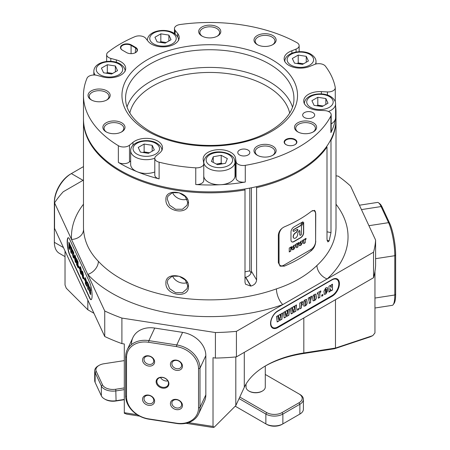 <?xml version="1.0" encoding="UTF-8"?>
<svg xmlns="http://www.w3.org/2000/svg" width="450" height="450" viewBox="0 0 450 450"><rect width="100%" height="100%" fill="white"/><g stroke="black" fill="none" stroke-linecap="round" stroke-linejoin="round"><path stroke-width="0.67" d="M165.915 199.592C165.071 187.622 189.039 191.334 188.494 203.096C189.034 215.73 165.066 212.04 165.915 199.592M187.712 202.314L185.287 196.543L179.145 192.791L172.305 192.673L167.873 196.312L167.265 199.142L169.583 205.178L175.573 209.256L182.469 209.239L187.071 205.222L187.712 202.314L188.494 203.096M165.915 283.05C165.071 271.08 189.039 274.798 188.494 286.554C189.034 299.188 165.066 295.498 165.915 283.05M187.712 285.773L185.287 280.001L179.145 276.255L172.305 276.137L167.873 279.771L167.265 282.6L169.583 288.636L175.573 292.714L182.469 292.702L187.071 288.681L187.712 285.773L188.494 286.554M172.53 192.611A10.581 8.348 -155.1 0 0 187.048 199.226M172.53 276.069A10.581 8.348 -155.1 0 0 187.048 282.69M92.093 295.521A9.619 2.031 -98.8 0 0 89.606 282.302L69.688 239.383A9.619 2.031 -98.8 0 0 68.214 237.729A9.619 2.031 -98.8 0 0 67.32 244.575A9.619 2.031 -98.8 0 0 69.688 255.088L89.606 298.012A9.619 2.031 -98.8 0 0 91.074 299.666A9.619 2.031 -98.8 0 0 92.093 295.521M336.009 204.221A138.296 79.841 180 0 1 327.173 278.961L373.534 252.191A165.954 95.811 180 0 0 375.598 240.058L375.598 265.59A165.954 95.811 180 0 1 373.534 277.723L236.424 356.884L236.424 331.352L327.173 278.961A12.026 8.336 47.1 0 1 316.957 265.472A126.27 72.9 0 0 0 336.009 226.969L336.009 119.942A126.27 72.9 180 0 1 330.986 140.299L330.986 232.599L329.169 240.817A126.27 72.9 180 0 1 329.091 240.947L327.87 241.926L326.993 239.293L326.993 146.998A126.27 72.9 180 0 1 256.601 187.639L256.601 279.934C256.286 283.005 254.407 285.047 250.965 286.054A126.27 72.9 180 0 1 250.74 286.099L245.531 284.203L245.002 282.24L245.002 189.945A126.27 72.9 180 0 1 120.459 171.489A126.27 72.9 180 0 1 83.475 119.942A126.27 72.9 180 0 1 83.475 119.453M245.002 189.945L244.778 189M315.754 241.042C315.54 244.873 314.151 248.001 311.591 250.419A126.27 72.9 180 0 1 284.377 266.13L280.142 266.124L278.336 262.642L278.336 235.153C278.752 231.435 280.766 228.667 284.377 226.856A126.27 72.9 0 0 0 311.591 211.146L314.567 210.426L315.754 213.547L315.608 240.958M83.475 119.942L83.475 226.969A126.27 72.9 0 0 0 83.543 229.365C84.257 241.217 89.201 251.871 98.376 261.321A126.27 72.9 0 0 0 120.459 278.516A126.27 72.9 0 0 0 276.435 288.872C293.085 283.354 306.591 275.558 316.957 265.472M336.009 119.453A126.27 72.9 180 0 1 336.009 119.942M330.986 140.299L330.66 139.956M256.382 186.705L256.601 187.639M326.599 146.576L326.993 146.998M104.737 310.984A165.954 95.811 180 0 0 121.905 318.077L121.905 343.609A165.954 95.811 180 0 1 104.737 336.51L54.551 228.375L54.551 202.843L104.737 310.984L104.737 336.51M373.534 252.191L373.534 277.723M332.021 279.894L331.768 279.743L332.19 279.501A10.221 5.901 -60 0 1 339.418 283.674A10.221 5.901 -60 0 1 332.19 296.19L277.768 327.611A10.221 5.901 -60 0 1 270.54 323.438A10.221 5.901 -60 0 1 277.768 310.916L331.768 279.743A9.619 5.552 120 0 1 336.577 279.27L336.831 279.416A9.619 5.552 120 0 0 332.021 279.894L277.599 311.31A9.619 5.552 120 0 0 270.799 323.094A9.619 5.552 120 0 0 272.79 327.499A9.619 5.552 120 0 0 277.599 327.021L332.021 295.599A9.619 5.552 120 0 0 338.304 287.123A9.619 5.552 120 0 0 336.831 279.416M375.598 240.058L350.544 186.075A165.954 95.811 180 0 0 338.254 176.164L336.009 175.815M121.905 318.077L215.409 332.544L215.409 358.071A165.954 95.811 180 0 0 236.424 356.884M236.424 331.352A165.954 95.811 180 0 1 215.409 332.544M83.475 180.079L63.27 191.745A165.954 95.811 180 0 0 54.551 202.843M235.811 356.94L235.811 405.608L244.294 387.326A84.178 48.6 180 0 1 266.079 365.541A84.178 48.6 180 0 1 303.817 352.963L335.475 348.064L372.803 335.621L370.001 336.915L334.547 348.733L303.193 353.582A86.586 49.989 0 0 0 267.626 364.742L265.387 365.946M188.454 422.634L213.019 426.437L214.262 427.151L213.103 427.5L185.991 423.304M139.663 416.137L126.703 414.135L124.301 413.235L124.301 412.712L137.199 414.703M83.543 229.365A12.026 9.816 -3.3 0 1 71.522 239.411A138.296 79.841 180 0 1 83.475 204.221M98.376 261.321A12.026 8.662 -42.8 0 1 87.767 274.416A138.296 79.841 180 0 0 282.791 304.582A12.026 5.186 -109.8 0 1 276.435 288.872M198.579 413.978A24.052 18.968 24.9 0 1 176.766 423.495L148.888 419.181A24.052 18.968 24.9 0 1 125.657 395.949L125.657 356.676A24.052 18.968 24.9 0 1 127.069 350.139A24.052 18.968 24.9 0 1 148.888 340.627L176.766 344.942A24.052 18.968 24.9 0 1 199.997 368.173L199.997 407.447A24.052 18.968 24.9 0 1 198.579 413.978L204.412 401.417A24.052 18.968 -155.1 0 0 205.83 394.886L205.83 355.607A24.052 18.968 -155.1 0 0 182.599 332.376L154.721 328.061A24.052 18.968 -155.1 0 0 132.902 337.579A24.052 18.968 -155.1 0 0 131.49 344.109M121.905 343.609L124.301 343.98L124.301 412.712M87.817 300.054L87.817 309.752L93.966 313.301M213.019 426.437L213.019 357.705L215.409 358.071M334.547 348.733L335.475 348.064L335.475 299.694M214.262 427.151L235.811 405.608M87.817 309.752L66.268 288.202L65.025 284.991L65.025 250.942M372.803 335.621L374.957 332.938L374.957 271.344M245.002 271.822L249.795 270.866L251.055 272.981M250.965 286.054L245.717 277.256A6.013 4.641 149.2 0 0 251.404 271.221L251.404 187.779M245.002 277.386A6.013 4.641 149.2 0 0 245.492 277.307L250.74 286.099M249.795 270.866L249.795 188.094M270.546 323.184A9.619 5.552 120 0 0 272.531 327.353L272.79 327.499M170.415 403.594A6.255 4.933 24.9 0 1 176.456 399.42A6.255 4.933 24.9 0 1 182.492 405.461A6.255 4.933 24.9 0 1 176.456 409.629A6.255 4.933 24.9 0 1 170.415 403.594M181.643 404.612A5.051 3.982 -155.1 0 0 177.615 399.926A5.051 3.982 -155.1 0 0 172.181 401.726A5.051 3.982 -155.1 0 0 171.889 403.099A5.051 3.982 -155.1 0 0 175.916 407.784A5.051 3.982 -155.1 0 0 181.344 405.979A5.051 3.982 -155.1 0 0 181.643 404.612M142.537 399.279A6.255 4.933 24.9 0 1 148.579 395.106A6.255 4.933 24.9 0 1 154.614 401.147A6.255 4.933 24.9 0 1 148.579 405.321A6.255 4.933 24.9 0 1 142.537 399.279M153.765 400.298A5.051 3.982 -155.1 0 0 149.737 395.612A5.051 3.982 -155.1 0 0 144.304 397.418A5.051 3.982 -155.1 0 0 144.011 398.79A5.051 3.982 -155.1 0 0 148.033 403.47A5.051 3.982 -155.1 0 0 153.467 401.67A5.051 3.982 -155.1 0 0 153.765 400.298M170.415 364.314A6.255 4.933 24.9 0 1 176.456 360.146A6.255 4.933 24.9 0 1 182.492 366.188A6.255 4.933 24.9 0 1 176.456 370.356A6.255 4.933 24.9 0 1 170.415 364.314M181.643 365.332A5.051 3.982 -155.1 0 0 177.615 360.652A5.051 3.982 -155.1 0 0 172.181 362.452A5.051 3.982 -155.1 0 0 171.889 363.825A5.051 3.982 -155.1 0 0 175.916 368.511A5.051 3.982 -155.1 0 0 181.344 366.705A5.051 3.982 -155.1 0 0 181.643 365.332M142.537 360.006A6.255 4.933 24.9 0 1 148.579 355.832A6.255 4.933 24.9 0 1 154.614 361.873A6.255 4.933 24.9 0 1 148.579 366.041A6.255 4.933 24.9 0 1 142.537 360.006M153.765 361.024A5.051 3.982 -155.1 0 0 149.737 356.338A5.051 3.982 -155.1 0 0 144.304 358.138A5.051 3.982 -155.1 0 0 144.011 359.511A5.051 3.982 -155.1 0 0 148.033 364.196A5.051 3.982 -155.1 0 0 153.467 362.391A5.051 3.982 -155.1 0 0 153.765 361.024M156.127 381.741A6.615 5.214 24.9 0 1 162.518 377.331A6.615 5.214 24.9 0 1 168.902 383.721A6.615 5.214 24.9 0 1 162.518 388.131A6.615 5.214 24.9 0 1 156.127 381.741M168.48 383.293A6.013 4.742 -155.1 0 0 163.682 377.719A6.013 4.742 -155.1 0 0 157.219 379.868A6.013 4.742 -155.1 0 0 156.864 381.499A6.013 4.742 -155.1 0 0 161.657 387.073A6.013 4.742 -155.1 0 0 168.126 384.93A6.013 4.742 -155.1 0 0 168.48 383.293M198.523 368.662A22.849 18.023 -155.1 0 0 176.456 346.596L148.579 342.281A22.849 18.023 -155.1 0 0 126.506 357.525L126.506 396.799A22.849 18.023 -155.1 0 0 148.579 418.871L176.456 423.18A22.849 18.023 -155.1 0 0 198.523 407.942L198.523 368.662L199.997 368.173L205.83 355.607M160.487 377.511A6.013 4.742 -155.1 0 0 167.816 380.914M374.957 308.014L392.248 305.342A24.052 5.085 -98.8 0 0 393.244 304.611A24.052 5.085 -98.8 0 0 394.796 294.986L394.796 255.707A24.052 5.085 -98.8 0 0 388.569 222.66L381.099 206.561A24.052 5.085 -98.8 0 0 378.596 202.826A24.052 5.085 -98.8 0 0 377.421 202.433L359.426 205.217M378.596 202.826L379.884 203.816A22.849 4.826 81.2 0 1 382.264 207.366L389.734 223.459A22.849 4.826 81.2 0 1 395.646 254.857L395.646 294.131A22.849 4.826 81.2 0 1 394.172 303.277L393.244 304.611M83.475 166.596L71.364 173.588A24.052 13.888 120 0 0 71.359 173.588A24.052 13.888 120 0 0 54.354 203.04L54.354 242.319A24.052 13.888 120 0 0 59.338 253.328L65.025 256.613M54.551 203.158L54.354 202.061A22.849 13.191 -60 0 1 70.509 174.077L71.364 173.588L83.042 180.332M257.237 44.595L257.237 44.595A11.064 6.39 180 0 1 257.237 35.561A11.064 6.39 180 0 1 272.886 35.561A11.064 6.39 180 0 1 272.886 44.595A11.064 6.39 180 0 1 257.237 44.595M272.436 44.843A9.861 5.692 0 0 0 274.922 41.062A9.861 5.692 0 0 0 272.031 37.035A9.861 5.692 0 0 0 261.287 35.797A9.861 5.692 0 0 0 255.201 41.062A9.861 5.692 0 0 0 257.687 44.843M201.921 36.039L201.921 36.039A11.064 6.39 180 0 1 201.921 27.006A11.064 6.39 180 0 1 217.564 27.006A11.064 6.39 180 0 1 217.564 36.039A11.064 6.39 180 0 1 201.921 36.039M217.114 36.281A9.861 5.692 0 0 0 219.606 32.501A9.861 5.692 0 0 0 216.714 28.479A9.861 5.692 0 0 0 205.971 27.242A9.861 5.692 0 0 0 199.879 32.501A9.861 5.692 0 0 0 202.371 36.281M91.282 99.911L91.282 99.911A11.064 6.39 180 0 1 91.282 90.877A11.064 6.39 180 0 1 106.931 90.877A11.064 6.39 180 0 1 106.931 99.911A11.064 6.39 180 0 1 91.282 99.911M106.481 100.159A9.861 5.692 0 0 0 108.968 96.379A9.861 5.692 0 0 0 106.082 92.351A9.861 5.692 0 0 0 95.332 91.119A9.861 5.692 0 0 0 89.246 96.379A9.861 5.692 0 0 0 91.733 100.159M106.104 131.85L106.104 131.85A11.064 6.39 180 0 1 106.104 122.816A11.064 6.39 180 0 1 121.753 122.816A11.064 6.39 180 0 1 121.753 131.85A11.064 6.39 180 0 1 106.104 131.85M121.303 132.092A9.861 5.692 0 0 0 123.789 128.312A9.861 5.692 0 0 0 120.904 124.29A9.861 5.692 0 0 0 110.154 123.052A9.861 5.692 0 0 0 104.068 128.312A9.861 5.692 0 0 0 106.554 132.092M312.919 112.607A6.013 3.471 0 0 0 306.366 111.853A6.013 3.471 0 0 0 302.653 115.059A6.013 3.471 0 0 0 304.414 117.517A6.013 3.471 0 0 0 310.967 118.266A6.013 3.471 0 0 0 314.679 115.059A6.013 3.471 0 0 0 312.919 112.607M248.057 150.053A6.013 3.471 0 0 0 241.504 149.299A6.013 3.471 0 0 0 237.791 152.505A6.013 3.471 0 0 0 239.552 154.963A6.013 3.471 0 0 0 246.105 155.717A6.013 3.471 0 0 0 249.817 152.505A6.013 3.471 0 0 0 248.057 150.053M296.066 52.037L296.066 49.078A7.217 4.168 0 0 0 299.143 45.664A7.217 4.168 0 0 0 297.028 42.722A7.217 4.168 0 0 0 296.91 42.649A126.27 72.9 0 0 0 179.966 24.553A7.217 4.168 0 0 0 174.454 28.598A7.217 4.168 0 0 0 175.129 30.358L175.129 34.037M327.431 95.046L327.431 91.929A7.217 4.168 0 0 0 335.278 87.784A7.217 4.168 0 0 0 335.233 87.323A126.27 72.9 0 0 0 325.412 66.161A7.217 4.168 0 0 0 323.904 64.89A7.217 4.168 0 0 0 314.668 64.423L309.679 66.437A16.234 9.371 0 0 1 288.889 65.385A16.234 9.371 0 0 1 284.136 58.759A16.234 9.371 0 0 1 291.887 50.766L296.066 49.078M177.699 36.979L177.699 33.542A16.234 9.371 0 0 1 179.218 37.508A16.234 9.371 0 0 1 169.2 46.164A16.234 9.371 0 0 1 151.504 44.134A16.234 9.371 0 0 1 148.275 41.468L145.699 38.284A7.217 4.168 0 0 0 144.264 37.097A7.217 4.168 0 0 0 134.882 36.686A126.27 72.9 0 0 0 108.056 52.178A7.217 4.168 0 0 0 106.65 54.647A7.217 4.168 0 0 0 110.818 58.421L110.818 61.341M132.986 145.288L132.986 142.341A16.234 9.371 0 0 1 151.166 138.78A16.234 9.371 0 0 1 162.518 147.718A16.234 9.371 0 0 1 159.581 153.096L156.094 155.97A7.217 4.168 0 0 0 154.789 158.361A7.217 4.168 0 0 0 159.109 162.18A126.27 72.9 0 0 0 195.756 167.844A7.217 4.168 0 0 0 203.771 163.704L203.771 180.399A7.217 4.168 180 0 1 195.756 184.539A126.27 72.9 0 0 0 245.278 182.042A7.217 4.168 180 0 1 236.059 178.408L236.059 161.713A7.217 4.168 0 0 0 245.278 165.347A126.27 72.9 0 0 0 330.896 115.931A7.217 4.168 0 0 0 331.189 114.756A7.217 4.168 0 0 0 329.079 111.808A7.217 4.168 0 0 0 324.602 110.604L318.544 110.301A16.234 9.371 0 0 1 308.475 107.589A16.234 9.371 0 0 1 303.722 100.963A16.234 9.371 0 0 1 321.373 91.626L327.431 91.929M286.02 144.636L286.02 144.636A6.373 3.679 180 0 1 286.02 139.433A6.373 3.679 180 0 1 295.031 139.433A6.373 3.679 180 0 1 295.031 144.636A6.373 3.679 180 0 1 286.02 144.636M294.902 144.709A6.013 3.471 0 0 0 296.539 142.329A6.013 3.471 0 0 0 294.778 139.877A6.013 3.471 0 0 0 288.225 139.123A6.013 3.471 0 0 0 284.512 142.329A6.013 3.471 0 0 0 286.149 144.709M297.731 131.85L297.731 131.85A11.064 6.39 180 0 1 297.731 122.816A11.064 6.39 180 0 1 313.38 122.816A11.064 6.39 180 0 1 313.38 131.85A11.064 6.39 180 0 1 297.731 131.85M312.93 132.092A9.861 5.692 0 0 0 315.416 128.312A9.861 5.692 0 0 0 312.531 124.29A9.861 5.692 0 0 0 301.781 123.052A9.861 5.692 0 0 0 295.695 128.312A9.861 5.692 0 0 0 298.181 132.092M257.237 155.227L257.237 155.227A11.064 6.39 180 0 1 257.237 146.194A11.064 6.39 180 0 1 272.886 146.194A11.064 6.39 180 0 1 272.886 155.227A11.064 6.39 180 0 1 257.237 155.227M272.436 155.475A9.861 5.692 0 0 0 274.922 151.695A9.861 5.692 0 0 0 272.031 147.667A9.861 5.692 0 0 0 261.287 146.436A9.861 5.692 0 0 0 255.201 151.695A9.861 5.692 0 0 0 257.687 155.475M116.336 62.286L116.336 59.906A16.234 9.371 0 0 1 125.707 68.4A16.234 9.371 0 0 1 101.728 76.635L97.104 75.392A7.217 4.168 0 0 0 87.041 78.188A126.27 72.9 0 0 0 83.475 95.394A126.27 72.9 0 0 0 118.361 145.704A7.217 4.168 0 0 0 129.493 145.221L129.493 161.91A7.217 4.168 180 0 1 118.361 162.399A126.27 72.9 0 0 0 120.459 163.637A126.27 72.9 0 0 0 159.109 178.869A7.217 4.168 180 0 1 154.789 175.056L154.789 158.361M83.475 95.394L83.475 118.963A126.27 72.9 0 0 0 120.459 170.511A126.27 72.9 0 0 0 258.064 186.311A126.27 72.9 0 0 0 336.009 118.963L336.009 112.089A126.27 72.9 0 0 0 335.588 106.138M331.189 114.756L331.189 131.445A7.217 4.168 180 0 1 330.896 132.621A126.27 72.9 0 0 0 336.009 112.089M131.344 44.927L135.591 47.379A6.373 3.679 180 0 1 135.591 52.588A6.373 3.679 180 0 1 126.579 52.588L122.327 50.13A6.373 3.679 180 0 1 122.327 44.927A6.373 3.679 180 0 1 131.344 44.927L131.085 45.371A6.013 3.471 0 0 0 124.532 44.617A6.013 3.471 0 0 0 120.819 47.824A6.013 3.471 0 0 0 122.58 50.276M177.699 33.542L175.129 30.358M116.336 59.906L110.818 58.421M132.986 142.341L129.493 145.221M203.771 163.704A7.217 4.168 0 0 0 203.743 163.344L203.214 159.846A16.234 9.371 0 0 1 203.153 159.024A16.234 9.371 0 0 1 219.172 149.653A16.234 9.371 0 0 1 235.614 158.782L236.059 161.713M291.887 53.218L291.887 50.766M129.493 161.91L130.652 160.959M235.018 173.194A16.234 9.371 0 0 1 235.614 175.472L235.614 158.782M235.614 175.472L236.059 178.408M135.461 52.661A6.013 3.471 0 0 0 137.098 50.276A6.013 3.471 0 0 0 135.338 47.824L131.085 45.371L131.085 53.663M221.799 163.941A7.217 4.168 0 0 0 217.232 163.89A7.217 4.168 0 0 0 216.382 164.076M203.754 163.412L203.754 161.972A15.632 9.028 180 0 0 204.463 164.666A15.632 9.028 180 0 0 221.749 170.893A15.632 9.028 180 0 0 235.018 161.972L235.018 175.719A15.632 9.028 180 0 1 221.749 184.641A15.632 9.028 180 0 1 204.463 178.414A15.632 9.028 180 0 1 203.771 176.158M216.338 164.047L221.203 163.17L222.435 163.822M221.203 155.317L227.334 158.574L225.518 163.266L217.564 164.7L211.433 161.443L213.255 156.752L221.203 155.317L221.203 163.17M213.255 162.411L213.255 156.752M323.066 106.043A7.217 4.168 0 0 0 321.823 105.778A7.217 4.168 0 0 0 317.514 105.879M328.449 111.487A15.632 9.028 180 0 0 335.588 103.911L335.588 117.653A15.632 9.028 180 0 1 331.189 123.93M316.749 105.761L317.801 105.154L323.168 105.981M317.801 97.296L325.851 98.544L328.005 103.191L322.116 106.588L314.066 105.345L311.906 100.699L317.801 97.296L317.801 105.154M325.851 104.434L325.851 98.544M303.48 63.838A7.217 4.168 0 0 0 302.237 63.574A7.217 4.168 0 0 0 297.928 63.675M297.163 63.557L298.215 62.949L303.576 63.776M298.215 55.091L306.259 56.34L308.419 60.986L302.524 64.384L294.48 63.141L292.32 58.494L298.215 55.091L298.215 62.949M306.259 62.229L306.259 56.34M149.394 152.797A7.217 4.168 0 0 0 148.151 152.533A7.217 4.168 0 0 0 143.843 152.634M154.789 171.984A15.632 9.028 180 0 1 135.231 170.792A15.632 9.028 180 0 1 130.652 164.413L130.652 150.666A15.632 9.028 180 0 0 135.231 157.044A15.632 9.028 180 0 0 154.789 158.237M143.078 152.516L144.129 151.909L149.496 152.741M144.129 144.056L152.173 145.299L154.333 149.946L148.438 153.349L140.394 152.1L138.234 147.454L144.129 144.056L144.129 151.909M152.173 151.189L152.173 145.299M166.095 42.581A7.217 4.168 0 0 0 164.852 42.317A7.217 4.168 0 0 0 160.543 42.424M159.778 42.306L160.83 41.698L166.196 42.525M160.83 33.84L168.879 35.083L171.034 39.729L165.144 43.133L157.095 41.889L154.941 37.243L160.83 33.84L160.83 41.698M168.879 40.978L168.879 35.083M112.584 73.479A7.217 4.168 0 0 0 111.341 73.215A7.217 4.168 0 0 0 107.032 73.316M106.262 73.198L107.314 72.591L112.68 73.423M107.314 64.738L115.363 65.981L117.523 70.627L111.628 74.031L103.579 72.782L101.424 68.136L107.314 64.738L107.314 72.591M115.363 71.871L115.363 65.981M297.827 229.804A0.911 0.529 120 0 0 297.636 229.388A0.911 0.529 120 0 0 297.18 229.433L293.951 231.294A1.08 0.624 -60 0 1 293.411 231.351A1.08 0.624 -60 0 1 293.248 230.484A1.08 0.624 -60 0 1 293.951 229.534L300.319 225.861A1.204 0.692 120 0 0 300.921 225.225L302.884 221.828L293.951 226.98A4.208 2.43 120 0 0 290.976 232.138L290.976 239.934A4.208 2.43 120 0 0 291.848 241.858A4.208 2.43 120 0 0 293.951 241.65L300.701 237.752A4.208 2.43 120 0 0 303.677 232.599L303.677 222.283L301.714 225.681A1.204 0.692 120 0 0 301.466 226.519L301.466 233.876A1.08 0.624 -60 0 1 300.994 234.962A1.08 0.624 -60 0 1 300.161 235.254A1.08 0.624 -60 0 1 299.936 234.759L299.936 231.036A0.911 0.529 120 0 0 299.745 230.619A0.911 0.529 120 0 0 298.834 231.148L298.119 232.38A1.873 1.086 120 0 0 297.731 233.691L297.731 234.219A3.127 1.806 -60 0 1 296.37 237.364A3.127 1.806 -60 0 1 293.957 238.202A3.127 1.806 -60 0 1 293.479 235.699A3.127 1.806 -60 0 1 295.521 232.942L295.982 232.678A1.873 1.086 120 0 0 296.921 231.688L297.636 230.439A0.911 0.529 120 0 0 297.827 229.804M293.878 238.151A3.127 1.806 -60 0 1 293.788 238.106A3.127 1.806 -60 0 1 293.31 235.597A3.127 1.806 -60 0 1 295.352 232.841L295.813 232.577A1.873 1.086 120 0 0 296.747 231.587L297.467 230.344A0.911 0.529 120 0 0 297.658 229.708A0.911 0.529 120 0 0 297.546 229.348M282.049 228.291A6.615 3.819 120 0 0 279.045 235.069L279.045 262.564A6.615 3.819 120 0 0 283.719 265.264L310.933 249.553A6.615 3.819 120 0 0 315.608 241.453L315.608 213.958A6.615 3.819 120 0 0 312.182 210.735M302.541 242.01L302.541 242.668L300.842 245.374L299.407 245.711L299.177 243.951L300.842 241.262L302.31 240.919L302.372 242.567L300.842 245.374M295.38 246.139L295.38 246.803L293.681 249.508L292.247 249.84L292.022 248.079L293.681 245.396L295.149 245.053L295.211 246.701L293.681 249.508M289.249 251.972L289.249 248.046L291.741 246.606L291.741 247.477L290.796 248.023L290.796 248.664L291.623 248.181L291.623 249.007L290.796 249.486L290.796 251.083L289.249 251.972M297.619 243.219L299.019 242.404L297.99 245.492L297.99 246.926L296.567 247.748L296.567 246.324L295.577 244.395L296.944 243.607L297.276 244.969L297.619 243.219M302.816 240.216L306.022 238.365L306.022 239.231L305.19 239.709L305.19 242.769L303.649 243.664L303.649 240.604L302.816 241.082L302.816 240.216M284.377 266.13L283.298 265.506L283.719 265.264L283.298 265.506A7.217 4.168 -60 0 1 279.9 265.972M310.517 249.789A7.217 4.168 -60 0 1 310.506 249.795L310.933 249.553L310.506 249.795L311.591 250.419M314.359 210.324A7.217 4.168 -60 0 1 315.608 213.469L315.608 213.958M291.763 241.808A4.208 2.43 120 0 0 293.782 241.554L300.532 237.656A4.208 2.43 120 0 0 303.508 232.498L303.508 222.576M293.332 231.289A1.08 0.624 -60 0 1 293.243 231.249A1.08 0.624 -60 0 1 293.079 230.389A1.08 0.624 -60 0 1 293.782 229.438L300.15 225.759A1.204 0.692 120 0 0 300.752 225.124L302.546 222.024M300.082 235.192A1.08 0.624 -60 0 1 299.993 235.153A1.08 0.624 -60 0 1 299.767 234.658L299.767 230.94A0.911 0.529 120 0 0 299.655 230.586M291.572 246.707L291.741 247.477M291.572 247.376L290.796 248.023M290.621 247.928L290.796 248.664M291.454 248.282L291.623 249.007M291.454 248.906L290.796 249.486M290.621 249.384L290.796 251.083M290.621 250.987L289.249 251.775M293.512 249.407L292.174 249.784M295.054 245.014L295.211 246.043M293.839 246.414L293.676 248.777L293.839 246.414L293.518 246.026L293.394 246.476L293.574 248.721M293.676 248.777L293.394 248.293L293.507 248.681M298.772 242.55L297.99 245.492M297.821 245.396L297.99 246.926M297.821 246.831L296.567 247.551M296.769 243.506L297.276 244.969M300.668 245.278L299.334 245.655M302.214 240.879L302.372 241.909M300.999 242.28L300.836 244.648L300.999 242.28L300.673 241.892L300.549 242.342L300.735 244.586M305.848 238.461L306.022 239.231M305.848 239.136L305.19 239.709M305.021 239.614L305.19 242.769M305.021 242.674L303.649 243.467M302.816 240.885L303.649 240.604M309.909 299.576L310.354 296.933L311.782 296.111L310.641 300.527L310.641 302.659L309.201 303.491L309.201 301.359L308.121 298.221L309.544 297.399L309.909 299.576L309.375 297.304M305.286 299.723L306.697 299.447L307.086 302.271C307.26 303.801 306.664 305.004 305.286 305.887L303.868 306.163L303.486 303.339C303.306 301.809 303.907 300.6 305.286 299.723M280.648 318.336L281.098 313.824L282.594 312.958L281.891 319.258L280.001 320.349L279.506 317.481L279.062 320.889L277.183 321.975L276.474 316.491L277.976 315.624L278.246 319.584L278.752 315.174L280.294 314.286L280.648 318.336L280.457 316.125M287.623 314.308L288.073 309.797L289.569 308.931L288.866 315.231L286.976 316.322L286.481 313.453L286.037 316.862L284.158 317.947L283.449 312.469L284.951 311.597L285.221 315.557L285.727 311.152L287.269 310.258L287.449 314.213L287.432 312.098M294.593 310.281L295.048 305.769L296.544 304.903L295.841 311.203L293.951 312.294L293.456 309.426L293.012 312.834L291.133 313.92L290.424 308.441L291.926 307.575L292.196 311.529L292.702 307.125L294.244 306.231L294.593 310.281L294.407 308.07M297.456 310.269L297.456 309.088L298.598 308.43L298.598 309.611L297.456 310.269M301.314 308.042L299.751 308.947L299.751 303.053L302.451 301.494L302.451 302.67L301.314 303.334L301.314 304.442L302.332 303.851L302.332 304.959L301.314 305.55L301.314 308.042L299.751 308.751M314.494 294.407L315.906 294.131L316.294 296.955C316.468 298.485 315.872 299.689 314.494 300.572L313.076 300.848L312.694 298.024C312.514 296.494 313.116 295.284 314.494 294.407M317.385 294.053L317.385 292.871L320.805 290.897L320.805 292.078L319.849 292.629L319.849 297.343L318.285 298.243L318.285 293.529L317.385 294.053M321.722 296.263L321.722 295.082L322.858 294.424L322.858 295.605L321.722 296.263M325.789 287.882L327.336 287.561L327.673 288.877L327.673 289.429L326.115 290.329L325.828 288.832L325.513 289.744L325.817 293.068L326.115 291.302L327.673 290.632L325.834 294.024L324.309 294.356L323.955 291.156L325.789 287.882M326.115 289.322L325.659 288.731L325.344 289.642L325.648 292.967M331.166 287.567L331.166 284.918L332.488 284.153L332.488 290.042L331.11 290.841L330.266 288.647L330.266 291.324L328.944 292.089L328.944 286.2L330.266 285.435L331.166 287.567L330.165 285.497M282.403 313.071L281.891 319.258M281.717 319.157L279.968 320.169M279.062 320.889L279.506 317.481M278.893 320.794L277.161 321.789M277.819 315.714L278.246 319.584M280.125 314.19L280.282 316.024M289.378 309.043L288.866 315.231M288.692 315.135L286.942 316.142M286.037 316.862L286.481 313.453M285.868 316.766L284.136 317.762M284.794 311.692L285.221 315.557M287.1 310.162L287.257 312.002M296.353 305.016L295.841 311.203M295.667 311.108L293.918 312.114M293.012 312.834L293.456 309.426M292.843 312.739L291.111 313.74M291.769 307.665L292.196 311.529M294.075 306.135L294.233 307.974M298.429 308.531L298.598 309.611M298.429 309.51L297.456 310.072M302.282 301.59L302.451 302.67M302.282 302.574L301.314 303.334M301.14 303.233L301.314 304.442M302.164 303.947L302.332 304.959M302.164 304.864L301.314 305.55M301.14 305.449L301.14 307.946M306.613 299.402L306.917 302.175C307.091 303.699 306.489 304.909 305.117 305.792L305.286 305.887M305.117 305.792L303.789 306.107M305.527 301.207L305.291 300.684L305.044 301.483L305.28 304.92L305.527 301.207L305.123 300.589L305.353 301.106L305.123 300.589L304.875 301.382L305.111 304.824M311.552 296.241L310.641 300.527M310.472 300.426L310.641 302.659M310.472 302.563L309.201 303.294M315.821 294.086L316.125 296.859C316.299 298.384 315.697 299.593 314.325 300.476L314.494 300.572M314.325 300.476L312.998 300.791M314.736 295.886L314.499 295.369L314.252 296.168L314.488 299.604L314.736 295.886L314.331 295.273L314.561 295.791L314.331 295.273L314.083 296.066L314.319 299.509M320.636 290.993L320.805 292.078M320.636 291.977L319.849 292.629M319.674 292.534L319.849 297.343M319.674 297.242L318.285 298.046M317.385 293.856L318.285 293.529M322.689 294.525L322.858 295.605M322.689 295.504L321.722 296.066M327.251 287.522L327.673 289.429M327.504 289.327L326.115 290.132M325.946 289.221L325.659 288.731L325.946 289.221M327.504 290.498L325.834 294.024M325.665 293.929L324.236 294.3M332.319 284.254L332.488 290.042M332.319 289.946L331.048 290.683M330.266 291.324L330.266 288.647M330.098 291.229L328.944 291.892M68.332 237.724A9.619 2.031 -98.8 0 0 67.427 241.836A9.619 2.031 -98.8 0 0 69.919 255.054L89.837 297.973A9.619 2.031 -98.8 0 0 91.187 299.627M84.009 278.662L84.009 277.622L84.842 279.422L84.842 280.463L84.009 278.662L84.24 278.123M81.979 272.323L82.159 271.058L82.738 271.834L83.52 275.636L83.323 278.831L82.783 278.106L81.979 274.399L82.299 271.119M78.576 266.963L78.576 265.922L79.414 267.722L79.414 268.762L78.576 266.963L78.812 266.423M77.496 263.323L77.496 260.674L78.064 261.906L78.064 267.795L77.473 266.518L77.119 263.081L77.119 265.759L76.551 264.527L76.551 258.637L77.119 259.869L77.496 263.323L77.726 261.174M74.43 256.669L74.616 254.807L75.218 255.628L75.988 258.958L75.201 256.5L75.066 256.911L75.988 260.955L75.819 262.648L75.24 261.844L74.43 257.49L74.751 254.863M75.966 258.373L75.437 256.466L75.066 256.911M75.234 257.844L75.459 258.227M69.57 249.491L68.889 248.023L68.889 242.134L70.031 244.597L70.031 245.773L69.57 244.783L69.986 246.791L69.986 247.899L69.57 246.999L69.57 249.491M71.134 249.362L71.319 247.371L71.933 248.687L71.449 253.536L70.83 252.208L70.346 245.278L70.959 246.589L71.134 249.362L71.55 247.337M72.377 252.63L72.399 249.699L73.761 252.636L73.761 253.603L72.973 251.899L72.973 252.928L73.896 256.984L73.721 258.154L73.142 257.327L72.354 253.603L73.451 256.483L73.119 253.749L72.377 252.63L72.63 250.189M73.035 252.922L73.356 253.356M73.136 256.416L73.254 255.769M73.491 255.729L73.356 253.71L72.996 253.958M80.668 267.373L81.422 270.596L81.293 274.433L80.674 273.555L79.903 270.017L80.094 266.569L80.668 267.373M80.044 268.971L80.398 268.993L79.926 267.345M86.136 285.182L85.359 283.511L85.359 277.622L86.85 282.488L86.507 282.763L86.918 284.918L86.794 286.318L85.359 283.511M87.367 283.123L87.367 281.947L88.836 285.12L88.836 286.296L88.442 285.446L88.442 290.16L87.761 288.692L87.598 282.448M89.989 287.46L90.737 290.773L89.904 288.72L90.686 292.213L90.664 294.604L90.056 293.771L89.286 290.222L90.163 292.539L89.263 287.572L89.415 286.667L89.989 287.46M90.731 290.469L90.253 288.461L89.904 288.72M90.028 292.736L90.399 292.506L90.107 291.707M69.57 248.957L68.889 248.023M69.12 247.989L69.12 242.634M70.031 245.239L69.57 244.783M69.986 247.359L69.57 246.999M71.449 253.001L70.83 252.208M71.066 252.174L70.83 250.076M71.066 250.042L70.65 245.925M73.761 253.069L72.973 251.899M73.823 258.047L73.142 257.327M73.373 257.293L72.591 253.569M73.091 253.626L72.613 252.596M75.437 256.466L75.302 256.877L75.437 256.466M75.921 262.547L75.24 261.844M75.471 261.81L74.661 256.629M75.206 260.882L75.583 260.55L75.583 259.425L75.442 258.559L75.066 258.846L75.206 260.882L75.066 258.846M78.064 267.261L77.473 266.518M77.704 266.479L77.119 263.081M77.119 265.224L76.551 264.527M76.781 264.493L76.781 259.138M79.414 268.222L78.812 266.923M81.383 274.326L80.674 273.555M80.904 273.521L79.903 270.017M80.139 269.983L80.398 268.993M80.162 267.306L80.235 266.636M80.679 272.672L81.039 271.53L80.904 270.669L80.544 270.996L80.679 272.672L80.544 270.996M80.674 269.747L81.017 268.999L80.674 268.284L80.674 269.747L80.567 268.56M83.424 278.741L82.783 278.106M83.019 278.066L82.209 274.359L82.209 272.289M82.749 277.121L83.115 276.683L83.115 273.724L82.986 272.728L82.614 273.189L82.749 277.121L82.614 273.189M84.842 279.928L84.24 278.629M85.59 283.477L85.59 278.123M86.878 286.161L86.366 285.142M86.04 284.006L86.468 283.821L86.04 282.274L86.04 284.006L86.04 282.274M86.102 281.503L86.468 281.008L86.332 281.464L86.04 280.058L86.04 281.374L86.04 280.058M88.836 285.761L88.442 285.446M88.442 289.62L87.761 288.692M87.992 288.652L87.761 283.978M87.992 283.939L87.598 283.089M90.748 294.491L90.056 293.771M90.287 293.738L89.516 290.188M90.337 291.673L89.263 287.572M89.499 287.539L89.556 286.734M246.037 384.036L246.037 387.067A9.619 5.552 0 0 0 248.856 390.994A9.619 5.552 0 0 0 262.463 390.994A9.619 5.552 0 0 0 265.252 387.506A9.619 5.552 0 0 0 265.281 387.067L265.281 366.007M262.463 390.994L262.041 391.241A9.017 5.209 180 0 1 249.283 391.241L248.856 390.994M299.042 414.551A10.822 6.249 180 0 1 299.025 414.557L299.88 414.067A12.026 6.941 0 0 0 302.991 410.957A12.026 6.941 0 0 0 303.401 409.157L303.401 399.341A12.026 6.941 180 0 1 302.991 401.136A12.026 6.941 180 0 1 299.88 404.246L282.87 414.067A12.026 6.941 180 0 1 265.866 414.067L239.062 398.593M124.301 360.608L103.933 363.757A10.822 6.249 0 0 0 99.079 365.377A10.822 6.249 0 0 0 96.278 368.179A10.822 6.249 0 0 0 96.278 371.413L102.504 384.823A10.822 6.249 0 0 0 115.763 389.244L124.301 387.923M124.301 389.621L116.072 390.892A12.026 6.941 180 0 1 101.346 385.988L95.119 372.572A12.026 6.941 180 0 1 94.708 370.777A12.026 6.941 180 0 1 95.119 368.978A12.026 6.941 180 0 1 98.229 365.867L99.079 365.377M239.782 397.046L266.715 412.594A10.822 6.249 0 0 0 282.021 412.594L282.87 414.067L282.87 423.889L282.021 424.378A10.822 6.249 180 0 1 266.715 424.378L265.866 423.889A12.026 6.941 0 0 0 282.87 423.889L299.88 414.067L299.88 404.246L299.025 402.778A10.822 6.249 0 0 0 299.025 393.941L265.281 374.456M124.301 399.707L115.763 401.023A10.822 6.249 180 0 1 105.306 399.409L104.456 398.919A12.026 6.941 0 0 0 116.072 400.714L124.301 399.442M299.025 393.941L299.88 394.431A12.026 6.941 180 0 1 303.401 399.341M235.221 406.192L265.866 423.889L265.866 414.067L266.715 412.594M94.708 370.777L94.708 380.593A12.026 6.941 0 0 0 95.119 382.393L101.346 395.803A12.026 6.941 0 0 0 104.456 398.919M282.021 412.594L299.025 402.778M303.817 317.97L303.817 352.963L303.193 353.582M244.294 352.339L244.294 387.326M327.082 240.547L329.091 240.947M329.169 240.817L327.06 240.401M326.993 231.806L330.986 232.599M251.404 271.221L256.601 279.934M277.47 327.094L277.768 327.611M332.19 296.19L331.892 295.678M176.456 346.596L176.766 344.942L182.599 332.376M148.579 342.281L148.888 340.627L154.721 328.061M198.523 407.942L199.997 407.447L205.83 394.886M148.888 419.181L148.579 418.871M176.456 423.18L176.766 423.495M125.657 395.949L126.506 396.799M125.657 356.676L126.506 357.525M395.646 294.131L394.796 294.986L374.957 298.052M395.646 254.857L394.796 255.707L375.598 258.677M382.264 207.366L381.099 206.561L361.463 209.599M389.734 223.459L388.569 222.66L368.933 225.697M54.354 242.319L63.461 247.579M127.029 106.982A84.178 48.6 180 0 1 184.928 69.576A84.178 48.6 180 0 1 269.263 81.647A84.178 48.6 180 0 1 292.455 106.982M289.648 112.995A80.573 46.519 0 0 0 266.715 86.068A80.573 46.519 0 0 0 183.757 74.931A80.573 46.519 0 0 0 129.836 112.995M271.817 59.557A87.789 50.681 180 0 1 271.817 131.231A87.789 50.681 180 0 1 147.667 131.231A87.789 50.681 180 0 1 147.667 59.557A87.789 50.681 180 0 1 271.817 59.557M293.923 98.342A84.178 48.6 0 0 0 269.263 63.973A84.178 48.6 0 0 0 177.531 53.438A84.178 48.6 0 0 0 125.561 98.342C125.674 110.565 133.639 121.472 149.473 131.057C170.055 143.184 202.629 148.326 231.373 143.814C268.155 138.718 294.868 117.939 293.923 98.342M330.896 132.621L330.896 115.931M245.278 165.347L245.278 182.042M195.756 184.539L195.756 167.844M159.109 162.18L159.109 178.869M321.373 93.904L321.373 91.626M118.361 162.399L118.361 145.704M135.338 52.723L135.591 47.379M206.758 162.292A13.23 7.639 0 0 0 223.335 167.299A13.23 7.639 0 0 0 232.009 157.725A13.23 7.639 0 0 0 215.432 152.719A13.23 7.639 0 0 0 206.758 162.292M310.601 107.342A13.23 7.639 0 0 0 329.31 107.342A13.23 7.639 0 0 0 329.31 96.542A13.23 7.639 0 0 0 310.601 96.542A13.23 7.639 0 0 0 310.601 107.342M291.015 65.143A13.23 7.639 0 0 0 309.724 65.143A13.23 7.639 0 0 0 309.724 54.337A13.23 7.639 0 0 0 291.015 54.337A13.23 7.639 0 0 0 291.015 65.143M316.001 63.996L316.001 61.706A15.632 9.028 180 0 1 315.416 64.153M136.929 154.102A13.23 7.639 0 0 0 155.638 154.102A13.23 7.639 0 0 0 155.638 143.303A13.23 7.639 0 0 0 136.929 143.303A13.23 7.639 0 0 0 136.929 154.102M153.63 43.886A13.23 7.639 0 0 0 172.339 43.886A13.23 7.639 0 0 0 172.339 33.086A13.23 7.639 0 0 0 153.63 33.086A13.23 7.639 0 0 0 153.63 43.886M100.119 74.784A13.23 7.639 0 0 0 118.828 74.784A13.23 7.639 0 0 0 118.828 63.984A13.23 7.639 0 0 0 100.119 63.984A13.23 7.639 0 0 0 100.119 74.784M95.22 75.06A15.632 9.028 180 0 1 93.842 71.347L93.842 75.004M279.045 235.069L278.342 235.069M278.336 262.564L279.045 262.564M96.278 371.413L95.119 372.572L95.119 382.393M115.763 401.023L116.072 400.714L115.763 389.244M101.346 395.803L101.346 385.988L102.504 384.823M265.866 423.889L266.715 424.378M127.069 350.139L132.902 337.579M70.509 174.077L71.359 173.588M335.278 87.784L335.278 101.863M106.65 54.647L106.65 61.464M174.454 28.598L174.454 33.536M299.143 45.664L299.143 51.694M235.018 161.972L234.124 158.546C229.371 149.811 205.779 148.421 203.754 161.972M335.588 103.911C335.723 101.222 334.029 98.724 330.514 96.424C321.677 91.125 304.419 94.337 304.324 103.911M316.001 61.706C316.136 59.017 314.443 56.52 310.928 54.219C302.091 48.921 284.833 52.133 284.738 61.706M161.916 150.666C162.051 147.977 160.357 145.479 156.842 143.179C148.005 137.88 130.748 141.092 130.652 150.666M178.622 40.449C178.751 37.761 177.064 35.269 173.542 32.968C164.711 27.669 147.448 30.881 147.352 40.449M125.106 71.347C125.241 68.659 123.547 66.161 120.026 63.861C111.195 58.562 93.938 61.774 93.842 71.347M299.025 414.557L299.88 414.067"/></g></svg>
